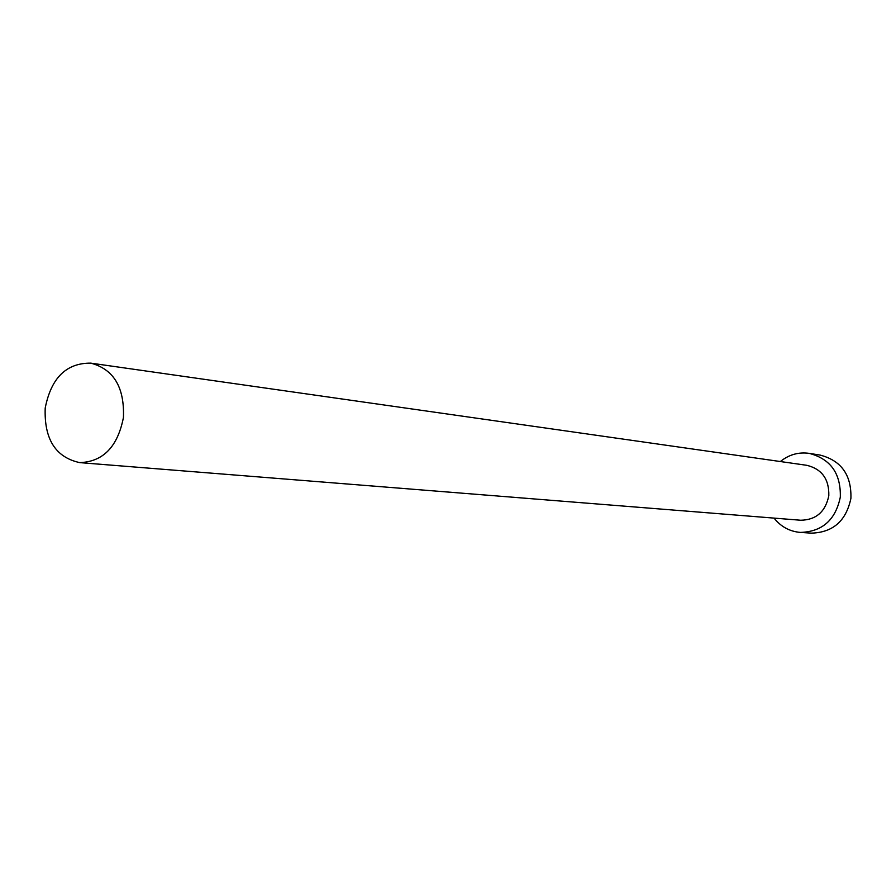 <?xml version="1.0" encoding="UTF-8"?>
<svg xmlns="http://www.w3.org/2000/svg" width="896" height="896" viewBox="0 0 896 896"><rect width="100%" height="100%" fill="white"/><g stroke="black" fill="none" stroke-linecap="round" stroke-linejoin="round"><path stroke-width="1.34" d="M123.435 417.48C124.578 387.363 113.702 369.242 90.81 363.138C66.338 362.936 51.139 377.91 45.203 408.072C44.072 439.141 55.586 457.33 79.744 462.627C103.152 461.765 117.712 446.723 123.435 417.48M79.744 462.627L800.722 520.24C816.077 519.949 825.44 511.795 828.811 495.757C829.237 479.192 821.901 469.045 806.826 465.315L90.81 363.138M774.054 518.112C780.898 526.714 789.656 531.485 800.352 532.414C822.214 531.765 835.542 520.005 840.314 497.123C840.952 473.491 830.558 458.898 809.133 453.354C798.504 451.909 788.917 454.642 780.349 461.541M800.352 532.414L811.362 533.142C833.011 532.504 846.194 520.89 850.92 498.299C851.547 474.958 841.254 460.544 820.042 455.067L809.133 453.354"/></g></svg>
